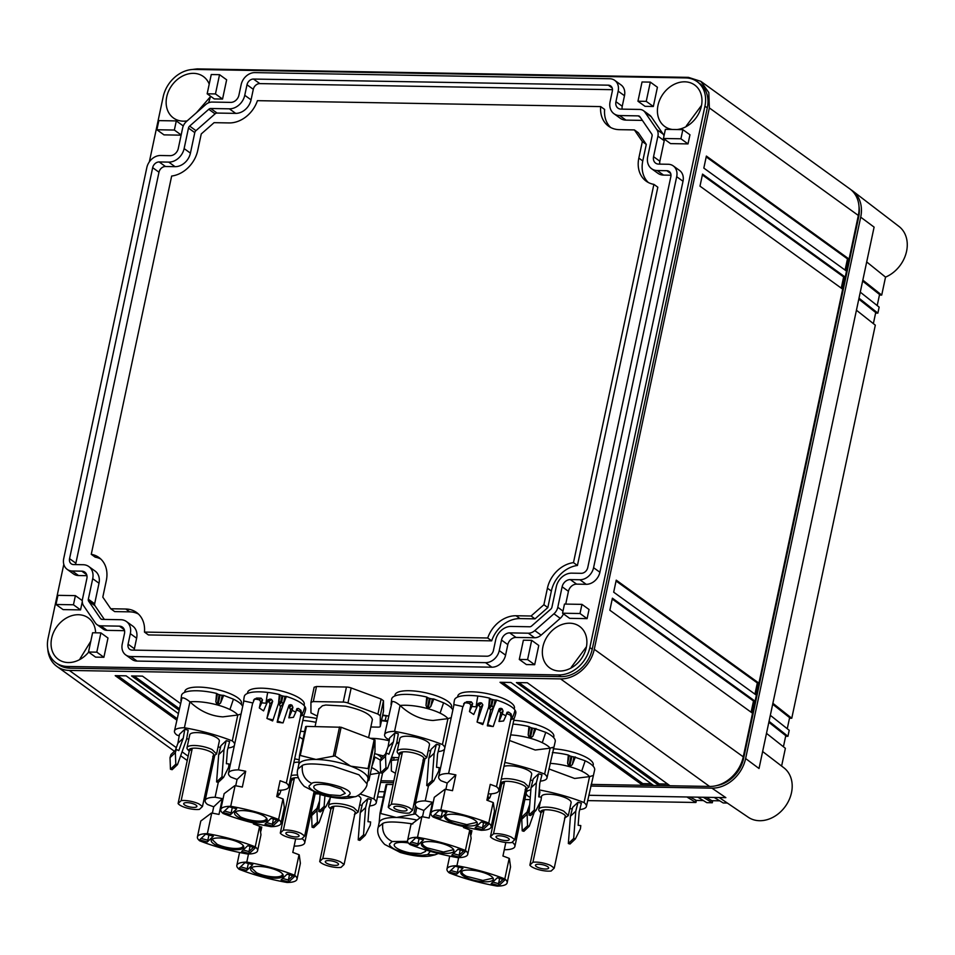 <?xml version="1.0" encoding="UTF-8"?>
<svg xmlns="http://www.w3.org/2000/svg" width="955" height="955" viewBox="0 0 955 955"><rect width="100%" height="100%" fill="white"/><g stroke="black" fill="none" stroke-linecap="round" stroke-linejoin="round"><path stroke-width="1.43" d="M47.75 648.839A32.16 25.618 -54.2 0 0 56.882 666.423A32.16 25.618 -54.2 0 0 69.321 670.422L560.585 678.898A32.16 25.618 -54.2 0 0 594.273 649.293L709.35 107.915L858.342 215.46L743.265 756.838L594.273 649.293M380.926 780.772L393.806 780.999M591.085 784.401L709.577 786.442A32.16 25.618 -54.2 0 0 743.265 756.838M382.585 715.57L388.566 716.035A40.206 11.782 -168 0 0 382.692 715.044M180.328 703.429L142.486 676.128L131.575 675.937L178.907 710.102M178.191 713.433L126.12 675.842L115.197 675.651L176.782 720.106M669.777 785.595L527.315 682.765L516.404 682.574L658.855 785.404L669.777 785.595M653.399 785.308L510.937 682.479L500.026 682.3L642.488 785.117L653.399 785.308M190.033 69.751L197.172 68.891L688.448 77.367L700.875 81.366L708.813 92.575L709.35 107.915M63.806 564.321L48.096 638.203A29.748 23.696 -54.2 0 0 55.927 662.758L58.303 664.465A29.748 23.696 -54.2 0 0 69.799 668.166L561.062 676.641A29.748 23.696 -54.2 0 0 592.219 649.257L707.297 107.879A29.748 23.696 -54.2 0 0 699.466 83.312L697.102 81.605A29.748 23.696 -54.2 0 0 685.606 77.916L194.331 69.44A29.748 23.696 -54.2 0 0 163.174 96.825L149.35 161.849M209.002 775.818A32.16 25.618 -54.2 0 0 210.279 776.391M700.875 81.366L849.866 188.911A32.16 25.618 125.8 0 1 858.342 215.46M179.23 708.598L134.034 675.985M177.093 718.602L117.656 675.698M667.629 784.043L659.177 783.9L658.855 785.404M659.177 783.9L518.863 682.622M651.262 783.769L642.799 783.625L642.488 785.117M642.799 783.625L502.485 682.336M706.378 156.071L703.823 168.104L846.285 270.934L848.84 258.901L706.378 156.071M702.546 174.12L699.991 186.153L842.441 288.983L845.008 276.95L702.546 174.12M616.238 580.151L613.683 592.184L756.145 695.013L758.7 682.98L616.238 580.151M612.406 598.2L609.851 610.233L752.301 713.063L754.868 701.03L612.406 598.2M55.927 662.758A29.748 23.696 -54.2 0 0 67.435 666.459L558.699 674.934A29.748 23.696 -54.2 0 0 589.856 647.55L704.933 106.172A29.748 23.696 -54.2 0 0 697.102 81.605M716.716 785.571A29.748 23.696 -54.2 0 0 743.587 758.509L858.652 217.131A29.748 23.696 -54.2 0 0 858.999 206.495M706.211 156.907L847.479 258.877L848.84 258.901M847.479 258.877L845.091 270.074M702.367 174.956L843.635 276.926L845.008 276.95M843.635 276.926L841.26 288.124M616.059 580.986L757.339 682.956L758.7 682.98M757.339 682.956L754.951 694.154M612.227 599.036L753.495 701.006L754.868 701.03M753.495 701.006L751.119 712.203M156.895 129.749L174.359 130.047L176.305 120.915L158.84 120.617L156.895 129.749L163.985 134.87L181.116 135.168M663.45 138.487L670.541 143.608L688.006 143.907L689.952 134.774L682.861 129.653L665.384 129.355L663.45 138.487L680.915 138.785L682.861 129.653M563.45 613.874A9.872 7.867 -54.2 0 1 560.239 618.339L541.115 635.147L534.812 630.598L553.936 613.79A9.872 7.867 -54.2 0 0 557.78 607.296L562.137 586.776A7.819 6.231 -54.2 0 1 570.326 579.59L579.876 579.745A13.084 10.421 -54.2 0 0 593.58 567.7L676.689 176.699A13.084 10.421 -54.2 0 0 673.251 165.895A13.084 10.421 -54.2 0 0 668.19 164.272L658.64 164.105A7.819 6.231 -54.2 0 1 655.619 163.138A7.819 6.231 -54.2 0 1 653.554 156.68L657.923 136.159A9.872 7.867 -54.2 0 0 656.849 129.594L644.983 112.248A9.872 7.867 -54.2 0 0 643.455 110.673A9.872 7.867 -54.2 0 0 639.635 109.443L621.013 109.121A7.819 6.231 -54.2 0 1 617.992 108.154A7.819 6.231 -54.2 0 1 615.939 101.696L618.172 91.167A13.084 10.421 -54.2 0 0 614.734 80.363A13.084 10.421 -54.2 0 0 609.672 78.74L254.866 72.616A13.084 10.421 -54.2 0 0 241.149 84.673L238.917 95.19A7.819 6.231 -54.2 0 1 230.728 102.388L212.106 102.066A9.872 7.867 -54.2 0 0 205.612 104.668L186.488 121.476A9.872 7.867 -54.2 0 0 182.644 127.97L178.287 148.479A7.819 6.231 -54.2 0 1 170.097 155.677L160.547 155.51A13.084 10.421 -54.2 0 0 146.831 167.567L63.722 558.556A13.084 10.421 -54.2 0 0 67.172 569.359A13.084 10.421 -54.2 0 0 72.234 570.995L81.784 571.162A7.819 6.231 -54.2 0 1 84.804 572.129A7.819 6.231 -54.2 0 1 86.857 578.575L82.5 599.095A9.872 7.867 -54.2 0 0 83.562 605.673L95.428 623.018A9.872 7.867 -54.2 0 0 96.968 624.594A9.872 7.867 -54.2 0 0 100.788 625.823L119.399 626.146A7.819 6.231 -54.2 0 1 122.419 627.113A7.819 6.231 -54.2 0 1 124.484 633.571L122.24 644.088A13.084 10.421 -54.2 0 0 125.69 654.903A13.084 10.421 -54.2 0 0 130.751 656.527L485.558 662.651A13.084 10.421 -54.2 0 0 499.262 650.594L501.506 640.065A7.819 6.231 -54.2 0 1 509.684 632.879L528.306 633.201A9.872 7.867 -54.2 0 0 534.812 630.598M125.69 654.903L131.993 659.451A13.084 10.421 -54.2 0 0 137.054 661.075L491.861 667.199A13.084 10.421 -54.2 0 0 505.577 655.154L507.809 644.625A7.819 6.231 -54.2 0 1 515.998 637.427L534.621 637.749A9.872 7.867 -54.2 0 0 541.115 635.147M124.556 630.67L107.091 630.372L100.788 625.823M96.968 624.594L103.271 629.142A9.872 7.867 -54.2 0 0 107.091 630.372M86.941 575.686L78.537 575.543L72.234 570.995M67.172 569.359L73.475 573.919A13.084 10.421 -54.2 0 0 78.537 575.543M622.171 109.145A7.819 6.231 -54.2 0 1 622.242 106.256L624.486 95.727A13.084 10.421 -54.2 0 0 621.037 84.923L614.734 80.363M664.012 135.849A9.872 7.867 -54.2 0 0 663.164 134.142L651.298 116.797A9.872 7.867 -54.2 0 0 649.758 115.221L643.455 110.673M659.786 164.129A7.819 6.231 -54.2 0 1 659.869 161.24L664.226 140.719A9.872 7.867 -54.2 0 0 664.429 139.203M565.73 604.097L568.44 591.336A7.819 6.231 -54.2 0 1 576.629 584.138L586.179 584.305A13.084 10.421 -54.2 0 0 599.895 572.248L683.004 181.259A13.084 10.421 -54.2 0 0 679.554 170.456L673.251 165.895M82.297 600.611L75.397 595.634L73.451 604.778L80.554 609.899L82.285 601.722M80.554 609.899L63.078 609.6L55.987 604.479L73.451 604.778M637.952 101.218L645.043 106.339L653.339 106.483L657.422 87.239L650.331 82.118L642.035 81.975L637.952 101.218L646.237 101.361L653.339 106.483M207.163 93.793L214.254 98.914L222.551 99.057L226.645 79.802L219.543 74.681L211.258 74.538L207.163 93.793L215.46 93.936L219.543 74.681M587.098 618.637L589.044 609.493L581.953 604.372L564.477 604.073L562.543 613.217L569.634 618.339L587.098 618.637L580.007 613.516L581.953 604.372M527.59 659.583L531.672 640.339L538.775 645.461L534.681 664.704L526.384 664.561L519.293 659.439L527.59 659.583L534.681 664.704M88.517 652.014L95.607 657.136L103.892 657.279L107.987 638.024L100.896 632.902L92.599 632.759L88.517 652.014L96.801 652.158L100.896 632.902M95.619 632.819A25.57 20.365 -54.2 0 0 88.314 617.909A25.57 20.365 -54.2 0 0 51.642 638.262A25.57 20.365 -54.2 0 0 58.374 659.368A25.57 20.365 -54.2 0 0 88.66 652.122M542.918 646.738A25.57 20.365 -54.2 0 0 549.65 667.843A25.57 20.365 -54.2 0 0 586.31 647.49A25.57 20.365 -54.2 0 0 579.578 626.385A25.57 20.365 -54.2 0 0 542.918 646.738M676.916 129.546A25.57 20.365 -54.2 0 0 701.388 106.112A25.57 20.365 -54.2 0 0 694.655 84.995A25.57 20.365 -54.2 0 0 657.995 105.36A25.57 20.365 -54.2 0 0 664.728 126.466A25.57 20.365 -54.2 0 0 672.356 129.474M209.217 84.124A25.57 20.365 -54.2 0 0 203.379 76.531A25.57 20.365 -54.2 0 0 166.719 96.885A25.57 20.365 -54.2 0 0 173.452 117.99A25.57 20.365 -54.2 0 0 187.18 120.867M208.488 102.83A25.57 20.365 -54.2 0 0 210.112 97.637A25.57 20.365 -54.2 0 0 210.398 96.121M174.359 130.047L181.152 134.953M176.305 120.915L183.276 125.953M680.915 138.785L688.006 143.907M75.397 595.634L57.933 595.335L55.987 604.479M650.331 82.118L646.237 101.361M215.46 93.936L222.551 99.057M580.007 613.516L562.543 613.217M531.672 640.339L523.388 640.196L519.293 659.439M96.801 652.158L103.892 657.279M90.797 641.247L80.029 658.747A25.57 20.365 -54.2 0 0 79.886 659.487M586.454 646.75L571.293 667.223A25.57 20.365 -54.2 0 0 571.15 667.963M701.531 105.372L686.37 125.845A25.57 20.365 -54.2 0 0 686.227 126.573M210.267 96.897L196.527 112.642M130.322 633.666A14.695 11.711 -54.2 0 0 126.454 621.538A14.695 11.711 -54.2 0 0 120.772 619.711L102.149 619.389A2.996 2.388 -54.2 0 1 100.991 619.019A2.996 2.388 -54.2 0 1 100.526 618.53L88.66 601.196A2.996 2.388 -54.2 0 1 88.338 599.203L92.707 578.682A14.695 11.711 -54.2 0 0 88.827 566.554A14.695 11.711 -54.2 0 0 83.157 564.727L73.595 564.56A6.208 4.942 -54.2 0 1 71.195 563.784A6.208 4.942 -54.2 0 1 69.56 558.663L152.669 167.662A6.208 4.942 -54.2 0 1 159.175 161.944L168.725 162.111A14.695 11.711 -54.2 0 0 184.124 148.586L188.481 128.066A2.996 2.388 -54.2 0 1 189.651 126.096L208.775 109.288A2.996 2.388 -54.2 0 1 210.745 108.5L229.367 108.822A14.695 11.711 -54.2 0 0 244.755 95.297L246.999 84.768A6.208 4.942 -54.2 0 1 253.493 79.05L608.299 85.174A6.208 4.942 -54.2 0 1 610.699 85.95A6.208 4.942 -54.2 0 1 612.334 91.071L610.102 101.6A14.695 11.711 -54.2 0 0 613.97 113.729A14.695 11.711 -54.2 0 0 619.652 115.555L638.274 115.877A2.996 2.388 -54.2 0 1 639.42 116.247A2.996 2.388 -54.2 0 1 639.886 116.725L651.752 134.07A2.996 2.388 -54.2 0 1 652.074 136.064L647.717 156.584A14.695 11.711 -54.2 0 0 651.585 168.713A14.695 11.711 -54.2 0 0 657.267 170.539L666.817 170.706A6.208 4.942 -54.2 0 1 669.216 171.482A6.208 4.942 -54.2 0 1 670.852 176.603L587.743 567.604A6.208 4.942 -54.2 0 1 581.249 573.31L571.687 573.155A14.695 11.711 -54.2 0 0 556.299 586.68L551.93 607.201A2.996 2.388 -54.2 0 1 550.772 609.159L531.649 625.979A2.996 2.388 -54.2 0 1 529.679 626.766L511.056 626.444A14.695 11.711 -54.2 0 0 495.669 639.969L493.425 650.498A6.208 4.942 -54.2 0 1 486.919 656.216L132.112 650.092A6.208 4.942 -54.2 0 1 129.713 649.316A6.208 4.942 -54.2 0 1 128.089 644.195L130.322 633.666L136.625 638.215A14.695 11.711 -54.2 0 0 132.757 626.086L126.454 621.538M88.827 566.554L95.142 571.102A14.695 11.711 -54.2 0 1 99.01 583.23L94.652 603.751A2.996 2.388 -54.2 0 0 94.975 605.745L104.334 619.425M612.477 89.686L259.808 83.61A6.208 4.942 -54.2 0 0 253.302 89.316L251.058 99.845A14.695 11.711 -54.2 0 1 235.67 113.37L217.048 113.06A2.996 2.388 -54.2 0 0 215.078 113.848L195.954 130.656A2.996 2.388 -54.2 0 0 194.784 132.614L190.427 153.134A14.695 11.711 -54.2 0 1 175.04 166.671L165.478 166.504A6.208 4.942 -54.2 0 0 158.984 172.222L75.875 563.211A6.208 4.942 -54.2 0 0 75.731 564.596M613.97 113.729L620.273 118.277A14.695 11.711 -54.2 0 0 625.955 120.115L619.652 115.555M642.393 120.39L625.955 120.115M651.585 168.713L657.9 173.273A14.695 11.711 -54.2 0 0 663.57 175.099L657.267 170.539M670.995 175.219L663.57 175.099M136.625 638.215L134.392 648.743A6.208 4.942 -54.2 0 0 134.249 650.128M138.451 614.053A27.958 22.263 -54.2 0 0 129.713 611.857L114.696 611.606L110.756 608.753L102.806 597.126L106.315 580.58A27.958 22.263 -54.2 0 0 98.95 557.505A27.958 22.263 -54.2 0 0 91.262 554.318L171.661 176.042A27.958 22.263 -54.2 0 0 197.733 150.484L201.254 133.939L214.075 122.67L229.093 122.932A27.958 22.263 -54.2 0 0 257.42 100.669L600.683 106.59A27.958 22.263 -54.2 0 0 608.574 126.191A27.958 22.263 -54.2 0 0 619.377 129.665L634.395 129.916L638.334 132.769L646.284 144.396L642.775 160.941A27.958 22.263 -54.2 0 0 648.266 182.453M100.824 559.069A27.958 22.263 -54.2 0 0 95.202 557.159L91.262 554.318M600.683 106.59L604.622 109.443A27.958 22.263 -54.2 0 0 610.639 127.469M634.395 129.916L642.345 141.555L638.835 158.1A27.958 22.263 -54.2 0 0 646.189 181.175A27.958 22.263 -54.2 0 0 653.889 184.363L657.828 187.204L577.429 565.479A27.958 22.263 -54.2 0 0 551.357 591.038L547.836 607.583L535.015 618.852L519.998 618.589A27.958 22.263 -54.2 0 0 491.67 640.853L148.407 634.932L144.468 632.079A27.958 22.263 -54.2 0 0 136.577 612.489A27.958 22.263 -54.2 0 0 125.774 609.015L110.756 608.753M642.345 141.555L646.284 144.396M653.889 184.363L573.477 562.638A27.958 22.263 -54.2 0 0 547.418 588.196L543.896 604.73L547.836 607.583M577.429 565.479L573.477 562.638M543.896 604.73L531.064 616.011L535.015 618.852M531.064 616.011L516.058 615.748A27.958 22.263 -54.2 0 0 487.73 638L144.468 632.079M491.67 640.853L487.73 638M860.706 217.167L745.628 758.545L759.022 768.5L874.1 227.123L860.706 217.167A32.16 25.618 -54.2 0 0 852.708 190.964A32.16 25.618 -54.2 0 0 851.024 189.806M866.698 261.933L885.536 277.117A30.476 24.281 -54.2 0 0 900.505 264.893A30.476 24.281 -54.2 0 0 898.989 226.454L852.708 190.964M210.148 776.976L208.93 776.152A32.16 25.618 -54.2 0 0 210.172 776.904M380.568 782.432L393.46 782.658M590.727 786.061L711.941 788.15A32.16 25.618 -54.2 0 0 745.628 758.545M862.831 280.125L881.716 295.083L885.536 277.117M881.716 295.083L879.448 295.011M862.628 281.08L879.555 294.498L877.203 305.576M858.987 298.175L877.872 313.133L875.604 313.073M877.872 313.133L879.149 307.116L860.276 292.158M858.796 299.13L875.723 312.536L873.371 323.614M772.882 703.286L791.767 718.244L875.317 325.166L856.432 310.208M791.767 718.244L789.499 718.22M696.362 800.421L689.916 797.031M587.635 800.612L695.92 802.487L696.255 800.899M377.476 796.983L383.421 797.091M524.856 799.526L530.12 799.622M378.61 791.671L384.555 791.767M588.769 795.288L725.848 797.652L711.941 788.15M719.234 797.544L748.254 817.241A30.476 24.281 -54.2 0 0 779.829 812.514A30.476 24.281 -54.2 0 0 791.241 778.946A30.476 24.281 -54.2 0 0 783.924 767.832L762.627 751.513M781.608 766.053L785.38 748.314L766.495 733.356M768.847 722.278L785.774 735.696L783.422 746.774M769.05 721.335L787.935 736.293L785.655 736.269M787.935 736.293L789.212 730.277L770.327 715.319M772.679 704.241L789.618 717.647L787.254 728.725M695.92 802.487L686.896 796.983M318.302 793.903L315.138 793.844M714.185 797.461L723.21 802.952L727.304 803.024M719.724 800.827L711.821 800.696L706.282 797.318M712.74 800.708L711.821 800.696M697.807 797.174L706.831 802.666L712.299 802.761L712.633 801.185M703.346 800.541L695.455 800.409M712.299 802.761L703.262 797.27M398.342 759.691L391.347 760.395L392.004 757.267A27.337 8.01 -168 0 1 391.586 757.22M391.347 760.395L391.359 770.96L395.442 773.299M424.653 760.192A4.823 1.409 -168 0 0 423.65 760.12L423.256 760.12M422.516 763.606L423.877 763.821M425.214 849.831L425.667 851.394L420.725 853.651L409.946 852.863A16.08 4.715 12 0 1 394.212 844.709A16.08 4.715 12 0 1 408.346 842.967M379.099 823.306L379.983 813.326L380.77 813.063L386.859 784.425L386.071 784.652L380.006 813.194M386.859 784.425L393.054 784.533M417.98 784.962L419.376 784.986M416.822 807.381L415.437 813.935L419.902 817.767M379.983 813.326L396.421 817.492L415.437 813.935M416.631 820.023A35.383 10.374 -168 0 0 413.766 819.426A35.383 10.374 12 0 0 402.938 817.862A35.383 10.374 12 0 0 402.771 817.85A35.383 10.374 12 0 0 396.432 817.492A35.383 10.374 -168 0 0 390.786 817.635A35.383 10.374 -168 0 0 390.655 817.647A35.383 10.374 -168 0 0 383.265 819.08A35.383 10.374 -168 0 0 379.839 821.276A35.383 10.374 -168 0 0 379.792 821.324A35.383 10.374 -168 0 0 379.171 822.649L378.216 827.161L382.788 823.425C381.821 831.853 384.961 837.881 392.195 841.498L407.558 841.379M377.917 714.065L381.117 699.036L351.165 687.958A4.823 1.409 -168 0 0 346.438 687.051L343.239 702.08A4.823 1.409 -168 0 1 347.966 702.999L377.917 714.065L380.281 715.773L380.293 726.325A4.823 1.409 12 0 1 380.281 726.421A4.823 1.409 12 0 1 377.929 727.125L370.874 726.994M380.293 726.325L383.48 711.296A4.823 1.409 12 0 1 383.48 711.38A4.823 1.409 12 0 1 383.444 711.463M343.239 702.08L313.3 701.567L310.936 702.355L314.147 687.23L316.499 686.526L346.438 687.051M310.936 702.355L310.948 712.908L317.299 716.095M318.827 709.088L322.408 705.769L325.762 705.017L345.603 706.163C361.993 709.828 370.922 714.304 372.402 719.604L368.654 737.439M381.117 699.036L383.48 700.743L383.48 711.296M329.523 785.201L341.019 788.949L345.256 793.354L340.326 795.611L329.535 794.823A16.08 4.715 12 0 1 313.801 786.669A16.08 4.715 12 0 1 329.523 785.201M298.688 765.265L299.572 755.286L300.359 755.023L306.448 726.385L341.114 727.256L375.005 740.065L375.005 751.752L368.928 780.354L368.141 780.629L368.928 780.366L375.005 751.728M306.448 726.385L305.66 726.612L299.595 755.154M347.274 796.577L340.386 797.413L332.042 796.709L314.959 791.588C310.912 789.451 308.943 787.589 309.038 786.001L311.784 783.458C315.007 779.352 352.276 787.553 350.019 794.035L347.274 796.577L354.759 796.757L349.864 797.914C342.344 799.18 332.34 798.022 319.865 794.429L304.287 786.407C298.378 780.175 296.217 774.41 297.805 769.121L302.377 765.385C306.125 763.32 316.141 763.487 332.4 765.898L358.949 774.803L367.007 783.84L367.973 779.328A35.383 10.374 -168 0 0 368.033 778.683A35.383 10.374 -168 0 0 367.341 776.427A35.383 10.374 -168 0 0 367.305 776.367A35.383 10.374 -168 0 0 356.478 768.548A35.383 10.374 -168 0 0 356.334 768.489A35.383 10.374 -168 0 0 350.7 766.161L368.917 768.703L368.033 778.671L368.928 780.366M335.026 755.894L350.688 766.161A35.383 10.374 -168 0 0 344.361 764.06A35.383 10.374 -168 0 0 344.182 764.012A35.383 10.374 -168 0 0 333.355 761.386A35.383 10.374 12 0 0 322.539 759.822A35.383 10.374 12 0 0 322.36 759.81A35.383 10.374 12 0 0 316.033 759.452L335.026 755.894L341.114 727.256M367.58 781.142L368.893 780.402M299.572 755.286L316.01 759.452A35.383 10.374 -168 0 0 310.387 759.595A35.383 10.374 -168 0 0 310.244 759.607A35.383 10.374 -168 0 0 302.854 761.04A35.383 10.374 -168 0 0 299.428 763.236A35.383 10.374 -168 0 0 299.393 763.284A35.383 10.374 -168 0 0 298.76 764.609L297.805 769.121M578.014 802.272L581.356 803.191L579.172 811.965L578.145 825.311L580.795 825.574L580.401 828.868L575.364 838.944L573.68 838.49L575.781 811.201L578.014 802.272L572.678 807.321L570.445 816.262L568.344 843.54L570.028 844.005L575.364 838.944M579.769 809.577A22.514 6.601 -168 0 0 585.678 807.644A22.514 6.601 -168 0 0 586.394 806.462A22.514 6.601 -168 0 0 584.054 802.546A80.399 23.565 -168 0 0 539.265 789.928M530.873 789.821A22.514 6.601 -168 0 0 526.921 791.468A22.514 6.601 -168 0 0 526.217 792.65A22.514 6.601 -168 0 0 528.557 796.566A80.399 23.565 -168 0 0 530.3 797.246M569.849 808.503A80.399 23.565 -168 0 0 572.26 808.981M564.906 817.934L568.344 815.606L571.09 802.701A15.113 4.429 -168 0 0 566.53 798.261A15.113 4.429 -168 0 0 550.892 794.297A15.113 4.429 -168 0 0 541.521 796.41L540.984 800.421L535.946 810.497L534.275 810.031L536.364 782.754L538.596 773.813L533.26 778.874L531.028 787.803L528.927 815.092L530.61 815.546L535.946 810.497M539.038 796.9L539.933 791.791L539.133 791.564M592.458 775.747L589.557 776.606L584.054 802.546M589.557 776.606L574.635 778.468L548.898 768.93M552.384 752.54A31.36 9.192 12 0 1 568.321 755.023L569.252 755.584A3.211 0.943 -168 0 0 570.983 756.276L571.89 756.527A3.211 0.943 -168 0 0 573.967 756.885L585.176 760.777A31.36 9.192 12 0 1 594.643 769.981L586.394 806.462M575.781 811.201L570.445 816.262M568.344 815.606L563.784 811.165A15.113 4.429 -168 0 0 548.158 807.202A15.113 4.429 -168 0 0 538.775 809.315A15.113 4.429 -168 0 0 539.456 811.117L540.972 812.848A12.785 3.748 12 0 1 544.052 809.912A12.785 3.748 12 0 1 561.815 813.194A12.785 3.748 12 0 1 565.36 815.773A12.785 3.748 12 0 1 564.524 818.101M529.201 811.583L528.103 811.07L522.755 816.119L521.776 819.259L522.218 830.838L523.889 831.304L529.237 826.254L534.334 812.013M529.75 804.373L527.1 812.013M528.103 811.07L527.124 814.209L527.554 825.788L529.237 826.254M573.68 838.49L568.344 843.54M550.092 763.355A29.402 8.619 12 0 1 569.264 766.602A29.402 8.619 12 0 1 581.691 771.139A29.402 8.619 12 0 1 589.533 776.642M570.983 756.276L568.822 766.399L569.729 766.65L572.308 764.657L575.399 756.969M568.822 766.399L567.604 763.367L568.321 755.023M527.554 825.788L522.218 830.838M527.124 814.209L521.776 819.259M554.234 868.107L551.166 871.008A12.785 3.748 12 0 1 533.403 867.725A12.785 3.748 12 0 1 529.858 865.146L540.972 812.812L544.052 809.912L532.926 862.234A12.785 3.748 12 0 1 550.689 865.528L554.234 868.107L565.36 815.773M553.184 748.804A28.948 8.488 12 0 1 572.272 752.003A28.948 8.488 12 0 1 593.246 764.967L593.019 766.017M529.858 865.146L532.926 862.234M540.482 864.359A6.757 1.982 12 0 1 548.648 868.035A6.757 1.982 12 0 1 543.61 868.895A6.757 1.982 12 0 1 535.445 865.218A6.757 1.982 12 0 1 540.482 864.359M538.596 773.813L541.951 774.744L539.754 783.518L538.727 796.864L541.378 797.127M540.351 781.13A22.514 6.601 -168 0 0 546.272 779.196A22.514 6.601 -168 0 0 546.976 778.003A22.514 6.601 -168 0 0 544.637 774.087A80.399 23.565 -168 0 0 504.813 762.448M530.431 780.056A80.399 23.565 -168 0 0 532.842 780.533M525.489 789.475L528.927 787.159L531.672 774.242A15.113 4.429 -168 0 0 527.112 769.814A15.113 4.429 -168 0 0 503.977 766.388M509.493 740.483L535.218 750.021L550.128 748.183L544.637 774.087M512.978 724.081A31.36 9.192 12 0 1 528.903 726.564L529.834 727.137A3.211 0.943 -168 0 0 531.565 727.829L532.472 728.08A3.211 0.943 -168 0 0 534.549 728.438L545.759 732.33A31.36 9.192 12 0 1 555.225 741.534L546.976 778.003M553.052 747.299L550.14 748.159A29.402 8.619 12 0 0 542.273 742.692L545.759 732.33M536.364 782.754L531.028 787.803M528.927 787.159L524.367 782.718A15.113 4.429 -168 0 0 501.244 779.292M488.041 794.775L488.148 797.341L489.82 797.795L491.252 793.82M534.275 810.031L528.927 815.092M510.674 734.908A29.402 8.619 12 0 1 529.846 738.155A29.402 8.619 12 0 1 542.273 742.692M531.565 727.829L529.404 737.952L530.323 738.203L532.902 736.21L535.994 728.522M529.404 737.952L528.187 734.908L528.903 726.564M490.44 836.699L493.508 833.787A12.785 3.748 12 0 1 511.271 837.081L514.817 839.66L511.749 842.561A12.785 3.748 12 0 1 493.986 839.266A12.785 3.748 12 0 1 490.44 836.699L501.566 784.365A12.785 3.748 12 0 1 504.634 781.453A12.785 3.748 12 0 1 522.397 784.747A12.785 3.748 12 0 1 525.942 787.326A12.785 3.748 12 0 1 525.107 789.654M489.82 797.795L487.169 800.314M488.148 797.341L487.337 798.093M501.566 784.365L504.634 781.453L493.508 833.787M514.817 839.66L525.942 787.326M513.766 720.345A28.948 8.488 12 0 1 532.854 723.556A28.948 8.488 12 0 1 553.828 736.52L553.602 737.57M501.065 835.912A6.757 1.982 12 0 1 509.242 839.576A6.757 1.982 12 0 1 504.192 840.436A6.757 1.982 12 0 1 496.027 836.771A6.757 1.982 12 0 1 501.065 835.912M436.411 744.279L439.754 745.21L437.569 753.984L436.542 767.331L439.181 767.593L438.799 770.888L433.761 780.963L432.078 780.498L434.179 753.22L436.411 744.279L431.063 749.341L428.831 758.27L426.742 785.559L428.413 786.013L425.25 800.887A22.514 6.601 -168 0 0 425.071 800.887A22.514 6.601 -168 0 0 415.294 804.17A22.514 6.601 -168 0 0 417.538 808.014A22.514 6.601 -168 0 0 417.633 808.085A80.399 23.565 -168 0 0 417.813 808.157A80.399 23.565 -168 0 0 422.444 809.912A80.399 23.565 -168 0 0 423.865 810.425L422.516 816.788M444.815 747.825A22.514 6.601 -168 0 0 442.44 744.554A80.399 23.565 -168 0 0 394.57 731.375A22.514 6.601 -168 0 0 385.319 733.488A22.514 6.601 -168 0 0 384.602 734.67A22.514 6.601 -168 0 0 386.954 738.585A80.399 23.565 -168 0 0 389.354 739.516M396.85 742.19A80.399 23.565 -168 0 0 398.963 742.883M428.246 750.523A80.399 23.565 -168 0 0 430.657 751M438.166 751.597A22.514 6.601 -168 0 0 444.075 749.651A22.514 6.601 -168 0 0 444.553 749.078M423.292 759.941L426.742 757.625L429.487 744.709A15.113 4.429 -168 0 0 424.915 740.28A15.113 4.429 -168 0 0 409.289 736.317A15.113 4.429 -168 0 0 399.906 738.43L397.173 751.334A15.113 4.429 -168 0 0 397.853 753.137L399.369 754.856M394.976 732.879L393.4 741.832L388.948 754.235L386.489 753.089L385.51 756.217L385.951 767.808L387.623 768.262L396.719 742.906L398.331 733.798L394.976 732.879L389.64 737.928L388.064 746.882L385.498 754.032M384.602 734.67L392.099 701.591C393.651 701.149 396.313 702.426 400.073 705.447L394.57 731.375M400.073 705.447L400.085 705.482C410.041 714.758 421.024 719.76 433.033 720.488L447.931 718.649L442.44 744.554M450.856 717.766L447.955 718.626A29.402 8.619 12 0 0 440.088 713.158L443.574 702.796A31.36 9.192 12 0 1 452.825 710.126M434.179 753.22L428.831 758.27M426.742 757.625L422.182 753.185A15.113 4.429 -168 0 0 406.544 749.221A15.113 4.429 -168 0 0 397.173 751.334M386.489 753.089L381.152 758.139L380.174 761.266L380.615 772.858L382.287 773.323L387.623 768.262M393.4 741.832L388.064 746.882M432.078 780.498L426.742 785.559M433.761 780.963L428.413 786.013M400.085 705.482A29.402 8.619 12 0 1 427.649 708.622A29.402 8.619 12 0 1 440.088 713.158M391.025 704.468L391.693 698.953A31.36 9.192 12 0 1 426.718 697.031L427.649 697.604A3.211 0.943 -168 0 0 429.368 698.296L427.219 708.419L428.127 708.67L430.705 706.676L433.797 698.988L432.364 698.893L430.705 706.676M427.219 708.419L425.99 705.375L426.718 697.031M388.243 807.166L391.323 804.253A12.785 3.748 12 0 1 409.086 807.548L412.632 810.115L409.564 813.027A12.785 3.748 12 0 1 391.801 809.733A12.785 3.748 12 0 1 388.243 807.166L399.369 754.832A12.785 3.748 12 0 1 402.449 751.919A12.785 3.748 12 0 1 420.212 755.214A12.785 3.748 12 0 1 423.757 757.793A12.785 3.748 12 0 1 422.922 760.12M385.951 767.808L380.615 772.858M385.51 756.217L380.174 761.266M429.368 698.296L430.275 698.547A3.211 0.943 -168 0 0 432.364 698.893M433.797 698.988L443.574 702.796M399.369 754.832L402.449 751.919L391.323 804.253M412.632 810.115L423.757 757.793M394.785 696.004L395.012 694.953A28.948 8.488 12 0 1 430.657 694.022A28.948 8.488 12 0 1 451.643 706.987L451.417 708.037M398.88 806.378A6.757 1.982 12 0 1 407.045 810.043A6.757 1.982 12 0 1 402.007 810.902A6.757 1.982 12 0 1 393.83 807.238A6.757 1.982 12 0 1 398.88 806.378M367.854 798.643L371.209 799.562L369.012 808.348L367.985 821.694L370.636 821.945L370.254 825.239L365.204 835.327L363.533 834.861L365.622 807.584L367.854 798.643L362.518 803.692L360.286 812.633L358.197 839.911L359.868 840.376L365.204 835.327M369.609 805.948A22.514 6.601 -168 0 0 375.53 804.014A22.514 6.601 -168 0 0 376.234 802.833A22.514 6.601 -168 0 0 373.894 798.917A80.399 23.565 -168 0 0 360.166 794.059M359.701 804.886A80.399 23.565 -168 0 0 362.1 805.351M354.747 814.305L358.185 811.977L360.93 799.072A15.113 4.429 -168 0 0 357.886 795.443M380.603 772.655L379.41 772.989L373.894 798.917M379.41 772.989L370.17 774.517M365.622 807.584L360.286 812.633M358.185 811.977L353.625 807.548A15.113 4.429 -168 0 0 337.998 803.585A15.113 4.429 -168 0 0 328.615 805.698A15.113 4.429 -168 0 0 329.308 807.5L330.812 809.219M319.042 807.954L317.943 807.441L312.607 812.502L311.628 815.63L312.07 827.221L313.741 827.675L319.077 822.625L324.187 808.384M319.603 800.756L316.953 808.384M317.943 807.441L316.964 810.58L317.406 822.16L319.077 822.625M363.533 834.861L358.197 839.911M373.966 756.658L375.029 757.16A31.36 9.192 12 0 1 380.472 760.323M371.65 767.569A29.402 8.619 12 0 1 379.386 773.013M319.698 861.517L322.766 858.617A12.785 3.748 12 0 1 340.541 861.911L344.087 864.478L341.007 867.391A12.785 3.748 12 0 1 323.244 864.096A12.785 3.748 12 0 1 319.698 861.517L330.824 809.183A12.785 3.748 12 0 1 333.892 806.283A12.785 3.748 12 0 1 351.655 809.577A12.785 3.748 12 0 1 355.212 812.144A12.785 3.748 12 0 1 354.377 814.484M317.406 822.16L312.07 827.221M316.964 810.58L311.628 815.63M330.824 809.183L333.892 806.283L322.766 858.617M344.087 864.478L355.212 812.144M377.177 754.355A28.948 8.488 12 0 1 381.606 757.709M330.323 860.73A6.757 1.982 12 0 1 338.5 864.406A6.757 1.982 12 0 1 333.45 865.266A6.757 1.982 12 0 1 325.285 861.601A6.757 1.982 12 0 1 330.323 860.73M299.07 759.774A80.399 23.565 -168 0 0 294.665 758.831M298.855 762.126A15.113 4.429 -168 0 0 293.83 762.759M330.669 797.127L325.786 806.868L324.115 806.414L324.927 795.885M325.786 806.868L320.45 811.929L318.779 811.464L320.08 794.5M302.962 739.313L299.333 736.854M297.65 775.078A15.113 4.429 -168 0 0 291.084 775.663M277.893 791.158L277.989 793.712L279.66 794.178L281.092 790.191M324.115 806.414L318.779 811.464M300.515 731.279A29.402 8.619 12 0 1 304.597 731.626M302.819 720.452A31.36 9.192 12 0 1 315.974 722.326M280.281 833.07L283.36 830.158A12.785 3.748 12 0 1 301.123 833.452L304.669 836.031L301.601 838.932A12.785 3.748 12 0 1 283.826 835.649A12.785 3.748 12 0 1 280.281 833.07L291.406 780.736A12.785 3.748 12 0 1 294.474 777.824A12.785 3.748 12 0 1 298.282 777.728M279.66 794.178L277.01 796.685M277.989 793.712L277.189 794.476M291.406 780.736L294.474 777.824L283.36 830.158M304.669 836.031L313.98 792.22M303.618 716.716A28.948 8.488 12 0 1 316.785 718.506M290.917 832.283A6.757 1.982 12 0 1 299.082 835.959A6.757 1.982 12 0 1 294.045 836.819A6.757 1.982 12 0 1 285.867 833.142A6.757 1.982 12 0 1 290.917 832.283M226.251 740.662L229.606 741.581L227.409 750.355L226.383 763.702L229.033 763.964L228.639 767.259L223.601 777.334L221.93 776.881L224.019 749.591L226.251 740.662L220.915 745.712L218.683 754.653L216.594 781.93L218.265 782.384L215.102 797.258A22.514 6.601 -168 0 0 214.923 797.258A22.514 6.601 -168 0 0 205.146 800.553A22.514 6.601 -168 0 0 207.39 804.385A22.514 6.601 -168 0 0 207.486 804.468A80.399 23.565 -168 0 0 207.665 804.54A80.399 23.565 -168 0 0 212.297 806.283A80.399 23.565 -168 0 0 213.717 806.796L212.368 813.159M234.655 744.196A22.514 6.601 -168 0 0 232.292 740.925A80.399 23.565 -168 0 0 184.411 727.746A22.514 6.601 -168 0 0 175.159 729.859A22.514 6.601 -168 0 0 174.455 731.041A22.514 6.601 -168 0 0 176.794 734.956A80.399 23.565 -168 0 0 179.206 735.887M186.691 738.561A80.399 23.565 -168 0 0 188.804 739.265M218.098 746.894A80.399 23.565 -168 0 0 220.498 747.371M228.006 747.968A22.514 6.601 -168 0 0 233.927 746.034A22.514 6.601 -168 0 0 234.393 745.449M213.144 756.324L216.582 753.996L219.328 741.092A15.113 4.429 -168 0 0 214.768 736.651A15.113 4.429 -168 0 0 199.141 732.688A15.113 4.429 -168 0 0 189.759 734.801L187.013 747.705A15.113 4.429 -168 0 0 187.705 749.508L189.209 751.239A12.785 3.748 12 0 1 192.289 748.29A12.785 3.748 12 0 1 210.052 751.585A12.785 3.748 12 0 1 213.598 754.163A12.785 3.748 12 0 1 212.762 756.491M184.816 729.25L183.241 738.203L178.8 750.606L176.341 749.46L175.362 752.588L175.804 764.179L177.475 764.645L186.571 739.289L188.171 730.181L184.816 729.25L179.48 734.311L177.905 743.253L175.338 750.403M174.455 731.041L181.939 697.962C183.503 697.52 186.165 698.809 189.926 701.818L184.411 727.746M189.926 701.818L189.938 701.853C199.893 711.129 210.876 716.131 222.873 716.859L237.783 715.02L232.292 740.925M240.708 714.137L237.807 714.997A29.402 8.619 12 0 0 229.928 709.529L233.426 699.167A31.36 9.192 12 0 1 242.677 706.497M224.019 749.591L218.683 754.653M216.582 753.996L212.022 749.556A15.113 4.429 -168 0 0 196.396 745.592A15.113 4.429 -168 0 0 187.013 747.705M176.341 749.46L171.005 754.51L170.026 757.649L170.456 769.229L172.139 769.694L177.475 764.645M183.241 738.203L177.905 743.253M221.93 776.881L216.594 781.93M223.601 777.334L218.265 782.384M189.938 701.853A29.402 8.619 12 0 1 217.501 704.993A29.402 8.619 12 0 1 229.928 709.529M180.877 700.839L181.546 695.336A31.36 9.192 12 0 1 216.558 693.414L217.489 693.975A3.211 0.943 -168 0 0 219.22 694.667L217.072 704.79L217.979 705.041L220.557 703.047L223.649 695.359L222.205 695.276L220.557 703.047M217.072 704.79L215.842 701.758L216.558 693.414M175.804 764.179L170.456 769.229M175.362 752.588L170.026 757.649M219.22 694.667L220.128 694.918A3.211 0.943 -168 0 0 222.205 695.276M223.649 695.359L233.426 699.167M202.484 806.498L199.404 809.398A12.785 3.748 12 0 1 181.641 806.104A12.785 3.748 12 0 1 178.096 803.537L189.221 751.203L192.289 748.29L181.163 800.624A12.785 3.748 12 0 1 198.927 803.919L202.484 806.498L213.598 754.163M184.637 692.375L184.864 691.325A28.948 8.488 12 0 1 220.51 690.393A28.948 8.488 12 0 1 241.484 703.358L241.257 704.408M178.096 803.537L181.163 800.624M188.72 802.749A6.757 1.982 12 0 1 196.897 806.414A6.757 1.982 12 0 1 191.848 807.285A6.757 1.982 12 0 1 183.682 803.609A6.757 1.982 12 0 1 188.72 802.749M457.564 697.09L457.791 696.028A28.948 8.488 12 0 1 493.437 695.109A28.948 8.488 12 0 1 514.411 708.073L514.184 709.123M446.451 815.045A15.65 4.584 -168 0 0 445.889 815.94A15.65 4.584 -168 0 0 450.617 820.524L466.804 824.631L476.509 822.446L476.354 821.407M449.769 821.527A16.629 4.871 -168 0 0 469.239 825.98A16.629 4.871 -168 0 0 476.796 821.933A16.629 4.871 -168 0 0 472.248 818.674A16.629 4.871 -168 0 0 445.842 815.343A16.629 4.871 -168 0 0 449.769 821.527M453.804 705.542A31.36 31.36 0 0 1 454.473 700.039A31.36 9.192 -168 0 1 477.882 696.04A31.36 9.192 -168 0 1 489.485 698.117L490.416 698.69A3.211 0.943 -168 0 0 492.147 699.382L493.055 699.633A3.211 0.943 -168 0 0 495.132 699.979L493.484 707.762L487.325 725.824L492.434 726.457A20.258 5.933 -168 0 0 487.766 724.75M515.008 710.126A31.36 28.638 145.4 0 1 511.295 719.557L514.184 718.387A31.36 31.36 0 0 0 515.819 713.075A31.36 9.192 -168 0 0 515.008 710.126A31.36 9.192 -168 0 0 496.576 700.063L495.132 699.979M481.32 830.289A22.514 6.601 -168 0 0 491.097 827.006A22.514 6.601 -168 0 0 488.853 823.162A22.514 6.601 -168 0 0 488.757 823.091A80.399 23.565 -168 0 0 488.578 823.019A80.399 23.565 -168 0 0 441.091 809.947A80.399 23.565 -168 0 0 440.876 809.912A22.514 6.601 -168 0 0 440.697 809.912A22.514 6.601 -168 0 0 430.92 813.194A22.514 6.601 -168 0 0 433.164 817.038A22.514 6.601 -168 0 0 433.26 817.11A80.399 23.565 -168 0 0 433.439 817.182A80.399 23.565 -168 0 0 480.926 830.253A80.399 23.565 -168 0 0 481.141 830.289A22.514 6.601 -168 0 0 481.32 830.289M482.836 829.811L475.184 827.699L481.236 821.968L488.9 824.07L482.836 829.811L482.502 827.842L487.014 823.556M439.181 810.389L446.833 812.502L440.78 818.232L433.116 816.131L439.181 810.389M489.485 698.117L488.769 706.461L490.416 698.69M489.258 705.53L488.876 706.234L490.56 705.303A3.211 0.943 -168 0 0 490.87 705.387L491.777 705.638A3.211 0.943 -168 0 0 492.088 705.721L493.341 707.965M496.576 700.063L493.484 707.762M511.295 719.557L510.71 719.736A29.402 8.619 -168 0 0 510.615 719.616L511.605 716.537L511.104 713.958A30.691 9.001 -168 0 0 508.418 712.024L506.771 712.919L505.911 715.868A29.402 8.619 -168 0 0 502.246 713.946L503.07 711.033L502.163 708.837A30.691 9.001 -168 0 0 500.79 708.264L498.988 709.326L493.222 726.492L492.434 726.457M498.988 709.326L499.441 708.538M506.771 712.919L507.212 712.155M514.184 718.387L498.832 790.609A22.514 6.601 -168 0 0 496.588 786.765A22.514 6.601 -168 0 0 496.493 786.693A80.399 23.565 -168 0 0 496.314 786.622A80.399 23.565 -168 0 0 491.682 784.867A80.399 23.565 -168 0 0 490.261 784.353L486.895 800.206A80.399 23.565 -168 0 1 493.126 802.546L488.757 823.091M462.853 706.533L448.611 773.514A22.514 6.601 -168 0 0 448.432 773.514A22.514 6.601 -168 0 0 438.655 776.809L454.007 704.575L462.865 706.569A29.402 8.619 -168 0 1 463.115 706.545L464.667 702.582M464.106 703.465L466.649 701.722A30.691 9.001 -168 0 1 471.269 701.806L472.665 703.537L471.818 706.485A29.402 8.619 -168 0 1 476.175 706.891A29.402 8.619 -168 0 1 476.975 706.998L478.312 703.238M477.798 704.074L479.935 702.713A30.691 9.001 -168 0 1 481.618 702.987L482.848 704.886L477.082 722.052L482.752 724.559L483.194 723.484A20.258 5.933 -168 0 0 477.822 722.434M488.781 706.712L483.194 723.484M491.097 827.006L494.475 811.093L493.353 802.725A22.514 6.601 -168 0 0 493.126 802.546M440.876 809.912L445.257 789.308A80.399 23.565 -168 0 1 445.472 789.343A80.399 23.565 -168 0 1 452.503 790.68L455.857 774.887A80.399 23.565 -168 0 0 454.234 774.565A80.399 23.565 -168 0 0 448.826 773.55A80.399 23.565 -168 0 0 448.611 773.514M510.734 719.712L496.493 786.693M506.568 713.66L506.663 713.683A80.399 23.565 -168 0 1 510.042 714.949L511.14 716.895L510.71 719.736M498.546 710.914A80.399 23.565 -168 0 1 499.596 711.26L500.742 713.242L498.988 721.467L503.572 720.989L505.911 715.868M488.447 707.918A80.399 23.565 -168 0 1 489.461 708.204L490.655 710.138L487.325 725.824M477.5 705.172A80.399 23.565 -168 0 1 478.956 705.506L480.198 707.38L477.082 722.052M463.641 703.823L465.586 702.713A80.399 23.565 -168 0 1 469.514 703.465L470.815 705.291L469.478 711.606L473.716 714.507L476.975 706.998M445.257 789.308A22.514 6.601 -168 0 0 445.078 789.308A22.514 6.601 -168 0 0 444.911 789.308L434.298 797.294L430.92 813.194M488.256 793.796A80.399 23.565 -168 0 0 488.662 793.868A80.399 23.565 -168 0 0 488.876 793.903A22.514 6.601 -168 0 0 489.056 793.903A22.514 6.601 -168 0 0 498.832 790.609M438.655 776.809A22.514 6.601 -168 0 0 440.9 780.641A22.514 6.601 -168 0 0 440.995 780.724A80.399 23.565 -168 0 0 441.174 780.796A80.399 23.565 -168 0 0 445.806 782.539A80.399 23.565 -168 0 0 447.227 783.052L445.878 789.415M476.724 826.242L482.502 827.842L483.564 822.601M434.656 814.675L441.329 816.513L442.44 811.284M441.329 816.513L440.78 818.232M455.857 774.887L447.227 783.052M498.988 721.467L502.246 713.946M469.478 711.606L471.818 706.485M462.518 870.865A15.65 4.584 -168 0 0 461.957 871.76A15.65 4.584 -168 0 0 466.673 876.344L482.86 880.45L492.565 878.266L492.422 877.227M465.825 877.347A16.629 4.871 -168 0 0 485.295 881.799A16.629 4.871 -168 0 0 492.852 877.752A16.629 4.871 -168 0 0 488.303 874.494A16.629 4.871 -168 0 0 461.898 871.163A16.629 4.871 -168 0 0 465.825 877.347M497.376 886.109A22.514 6.601 -168 0 0 507.153 882.826A22.514 6.601 -168 0 0 504.909 878.982A22.514 6.601 -168 0 0 504.813 878.91A80.399 23.565 -168 0 0 504.634 878.839A80.399 23.565 -168 0 0 457.147 865.767A80.399 23.565 -168 0 0 456.932 865.731A22.514 6.601 -168 0 0 456.753 865.731A22.514 6.601 -168 0 0 446.976 869.014A22.514 6.601 -168 0 0 449.22 872.858A22.514 6.601 -168 0 0 449.316 872.93A80.399 23.565 -168 0 0 449.495 873.001A80.399 23.565 -168 0 0 496.982 886.073A80.399 23.565 -168 0 0 497.197 886.109A22.514 6.601 -168 0 0 497.376 886.109M498.892 885.631L491.24 883.518L497.304 877.788L504.956 879.889L498.892 885.631L498.558 883.662L503.082 879.376M455.237 866.209L462.9 868.322L456.836 874.052L449.172 871.951L455.237 866.209M507.153 882.826L510.543 866.913L509.409 858.545A22.514 6.601 -168 0 0 509.182 858.366L504.813 878.91M465.169 826.994L464.93 828.081M471.078 834.646L471.913 830.707A80.399 23.565 -168 0 0 470.29 830.384A80.399 23.565 -168 0 0 470.063 830.337M458.651 857.65L456.932 865.731M509.182 858.366A80.399 23.565 -168 0 0 502.951 856.026L505.828 842.489M512.74 841.63L512.549 842.513A80.399 23.565 -168 0 0 512.369 842.441A80.399 23.565 -168 0 0 512.023 842.31M504.312 849.616A80.399 23.565 -168 0 0 504.718 849.687A80.399 23.565 -168 0 0 504.932 849.723A22.514 6.601 -168 0 0 505.111 849.723A22.514 6.601 -168 0 0 514.888 846.428A22.514 6.601 -168 0 0 512.644 842.585A22.514 6.601 -168 0 0 512.549 842.513M492.78 882.062L498.558 883.662L499.62 878.421M450.712 870.494L457.385 872.321L458.495 867.104M457.385 872.321L456.836 874.052M471.913 830.707L470.529 832.02M423.101 842.417A15.65 4.584 -168 0 0 422.54 843.301A15.65 4.584 -168 0 0 427.255 847.897L443.442 852.003L453.148 849.807L453.004 848.768M426.408 848.888A16.629 4.871 -168 0 0 445.878 853.352A16.629 4.871 -168 0 0 453.434 849.293A16.629 4.871 -168 0 0 448.898 846.046A16.629 4.871 -168 0 0 422.48 842.716A16.629 4.871 -168 0 0 426.408 848.888M457.97 857.662A22.514 6.601 -168 0 0 467.735 854.367A22.514 6.601 -168 0 0 465.491 850.535A22.514 6.601 -168 0 0 465.395 850.451A80.399 23.565 -168 0 0 465.216 850.38A80.399 23.565 -168 0 0 417.729 837.308A80.399 23.565 -168 0 0 417.514 837.272A22.514 6.601 -168 0 0 417.335 837.272A22.514 6.601 -168 0 0 407.558 840.567A22.514 6.601 -168 0 0 409.802 844.399A22.514 6.601 -168 0 0 409.898 844.483A80.399 23.565 -168 0 0 410.077 844.554A80.399 23.565 -168 0 0 457.576 857.626A80.399 23.565 -168 0 0 457.779 857.662A22.514 6.601 -168 0 0 457.97 857.662M459.486 857.184L451.822 855.071L457.887 849.329L465.539 851.442L459.486 857.184L459.14 855.202L463.664 850.929M415.819 837.762L423.483 839.863L417.419 845.605L409.755 843.492L415.819 837.762M467.735 854.367L471.125 838.466L469.991 830.098A22.514 6.601 -168 0 0 469.764 829.907L465.395 850.451M417.514 837.272L421.895 816.668A80.399 23.565 -168 0 1 422.11 816.704A80.399 23.565 -168 0 1 429.141 818.053L432.496 802.26A80.399 23.565 -168 0 0 430.872 801.937A80.399 23.565 -168 0 0 425.464 800.923A80.399 23.565 -168 0 0 425.25 800.887M469.764 829.907A80.399 23.565 -168 0 0 463.533 827.579L463.736 826.648M421.895 816.668A22.514 6.601 -168 0 0 421.716 816.668A22.514 6.601 -168 0 0 421.549 816.68L410.937 824.666L407.558 840.567M453.362 853.615L459.14 855.202L460.203 849.974M411.295 842.035L417.968 843.874L419.078 838.657M417.968 843.874L417.419 845.605M432.496 802.26L423.865 810.425M247.405 693.461L247.632 692.411A28.948 8.488 12 0 1 283.277 691.48A28.948 8.488 12 0 1 304.263 704.444L304.036 705.494M236.303 811.428L235.742 812.311L240.469 816.907A15.65 4.584 -168 0 0 256.644 821.002A15.65 4.584 -168 0 0 266.361 818.817A15.65 4.584 -168 0 0 266.206 817.778M239.61 817.898A16.629 4.871 -168 0 0 259.08 822.362A16.629 4.871 -168 0 0 266.636 818.304A16.629 4.871 -168 0 0 262.1 815.057A16.629 4.871 -168 0 0 235.682 811.726A16.629 4.871 -168 0 0 239.61 817.898M243.644 701.925A31.36 31.36 0 0 1 244.313 696.41A31.36 9.192 -168 0 1 267.734 692.423A31.36 9.192 -168 0 1 279.338 694.488L280.269 695.061A3.211 0.943 -168 0 0 281.988 695.753L282.895 696.004A3.211 0.943 -168 0 0 284.984 696.35L283.325 704.133L277.177 722.195L282.286 722.84A20.258 5.933 -168 0 0 277.607 721.121M304.848 706.497A31.36 28.638 145.4 0 1 301.147 715.928L304.036 714.758A31.36 31.36 0 0 0 305.66 709.458A31.36 9.192 -168 0 0 304.848 706.497A31.36 9.192 -168 0 0 286.416 696.446L284.984 696.35M271.172 826.672A22.514 6.601 -168 0 0 280.949 823.377A22.514 6.601 -168 0 0 278.705 819.533A22.514 6.601 -168 0 0 278.597 819.462A80.399 23.565 -168 0 0 278.418 819.39A80.399 23.565 -168 0 0 230.931 806.318A80.399 23.565 -168 0 0 230.716 806.283A22.514 6.601 -168 0 0 230.537 806.283A22.514 6.601 -168 0 0 220.76 809.577A22.514 6.601 -168 0 0 223.004 813.409A22.514 6.601 -168 0 0 223.1 813.493A80.399 23.565 -168 0 0 223.279 813.565A80.399 23.565 -168 0 0 270.778 826.624A80.399 23.565 -168 0 0 270.993 826.672A22.514 6.601 -168 0 0 271.172 826.672M272.688 826.182L265.024 824.081L271.089 818.34L278.741 820.452L272.688 826.182L272.342 824.213L276.866 819.927M229.021 806.76L236.685 808.873L230.621 814.603L222.957 812.502L229.021 806.76M279.338 694.488L278.609 702.832L280.269 695.061M279.099 701.901L278.729 702.617L280.412 701.674A3.211 0.943 -168 0 0 280.71 701.77L281.618 702.021A3.211 0.943 -168 0 0 281.928 702.092L283.193 704.348M286.416 696.446L283.325 704.133M301.147 715.928L300.55 716.107A29.402 8.619 -168 0 0 300.455 715.987L301.446 712.908L300.944 710.329A30.691 9.001 -168 0 0 298.258 708.407L296.623 709.302L295.764 712.251A29.402 8.619 -168 0 0 292.099 710.329L292.922 707.404L292.003 705.208A30.691 9.001 -168 0 0 290.642 704.647L288.828 705.697L283.062 722.863L282.286 722.84M288.828 705.697L289.281 704.909M296.623 709.302L297.053 708.526M304.036 714.758L288.685 786.98A22.514 6.601 -168 0 0 286.44 783.148A22.514 6.601 -168 0 0 286.333 783.064A80.399 23.565 -168 0 0 286.154 782.993A80.399 23.565 -168 0 0 281.534 781.25A80.399 23.565 -168 0 0 280.101 780.736L276.735 796.589A80.399 23.565 -168 0 1 282.966 798.917L278.597 819.462M252.693 702.904L238.452 769.885A22.514 6.601 -168 0 0 238.273 769.885A22.514 6.601 -168 0 0 228.496 773.18L243.847 700.958L252.705 702.94A29.402 8.619 -168 0 1 252.956 702.916L254.507 698.953M253.946 699.836L256.489 698.093A30.691 9.001 -168 0 1 261.121 698.177L262.518 699.92L261.658 702.868A29.402 8.619 -168 0 1 266.015 703.262A29.402 8.619 -168 0 1 266.827 703.369L268.164 699.609M267.651 700.445L269.788 699.096A30.691 9.001 -168 0 1 271.459 699.358L272.688 701.257L266.934 718.423L272.605 720.941L273.046 719.867A20.258 5.933 -168 0 0 267.675 718.817M278.621 703.083L273.046 719.867M280.949 823.377L284.327 807.464L283.193 799.108A22.514 6.601 -168 0 0 282.966 798.917M230.716 806.283L235.097 785.678A80.399 23.565 -168 0 1 235.312 785.714A80.399 23.565 -168 0 1 242.343 787.051L245.698 771.258A80.399 23.565 -168 0 0 244.074 770.936A80.399 23.565 -168 0 0 238.666 769.921A80.399 23.565 -168 0 0 238.452 769.885M300.574 716.083L286.333 783.064M296.408 710.031L296.504 710.066A80.399 23.565 -168 0 1 299.894 711.332L300.98 713.266L300.55 716.107M288.386 707.297A80.399 23.565 -168 0 1 289.449 707.631L290.583 709.613L288.84 717.838L293.424 717.36L295.764 712.251M278.299 704.301A80.399 23.565 -168 0 1 279.314 704.575L280.507 706.509L277.177 722.195M267.352 701.543A80.399 23.565 -168 0 1 268.797 701.877L270.05 703.763L266.934 718.423M253.493 700.194L255.439 699.096A80.399 23.565 -168 0 1 259.366 699.836L260.667 701.674L259.318 707.977L263.568 710.878L266.827 703.369M235.097 785.678A22.514 6.601 -168 0 0 234.918 785.678A22.514 6.601 -168 0 0 234.751 785.678L224.15 793.665L220.76 809.577M278.108 790.167A80.399 23.565 -168 0 0 278.514 790.239A80.399 23.565 -168 0 0 278.729 790.274A22.514 6.601 -168 0 0 278.908 790.274A22.514 6.601 -168 0 0 288.685 786.98M228.496 773.18A22.514 6.601 -168 0 0 230.74 777.024A22.514 6.601 -168 0 0 230.835 777.095A80.399 23.565 -168 0 0 231.015 777.167A80.399 23.565 -168 0 0 235.646 778.922A80.399 23.565 -168 0 0 237.067 779.435L235.718 785.786M266.564 822.625L272.342 824.213L273.405 818.984M224.497 811.046L231.17 812.884L232.28 807.655M231.17 812.884L230.621 814.603M245.698 771.258L237.067 779.435M288.84 717.838L292.099 710.329M259.318 707.977L261.658 702.868M252.359 867.247L251.798 868.131L256.525 872.727A15.65 4.584 -168 0 0 272.7 876.821A15.65 4.584 -168 0 0 282.417 874.637A15.65 4.584 -168 0 0 282.262 873.598M255.665 873.718A16.629 4.871 -168 0 0 275.136 878.182A16.629 4.871 -168 0 0 282.704 874.123A16.629 4.871 -168 0 0 278.156 870.876A16.629 4.871 -168 0 0 251.75 867.546A16.629 4.871 -168 0 0 255.665 873.718M287.228 882.492A22.514 6.601 -168 0 0 297.005 879.197A22.514 6.601 -168 0 0 294.761 875.353A22.514 6.601 -168 0 0 294.665 875.281A80.399 23.565 -168 0 0 294.486 875.21A80.399 23.565 -168 0 0 246.987 862.138A80.399 23.565 -168 0 0 246.784 862.102A22.514 6.601 -168 0 0 246.593 862.102A22.514 6.601 -168 0 0 236.828 865.397A22.514 6.601 -168 0 0 239.072 869.229A22.514 6.601 -168 0 0 239.168 869.313A80.399 23.565 -168 0 0 239.347 869.384A80.399 23.565 -168 0 0 286.834 882.444A80.399 23.565 -168 0 0 287.049 882.492A22.514 6.601 -168 0 0 287.228 882.492M288.744 882.002L281.08 879.901L287.145 874.159L294.809 876.272L288.744 882.002L288.398 880.033L292.922 875.747M245.077 862.58L252.741 864.693L246.677 870.423L239.025 868.322L245.077 862.58M297.005 879.197L300.383 863.284L299.249 854.928A22.514 6.601 -168 0 0 299.022 854.737L294.665 875.281M255.009 823.365L254.782 824.452M260.918 831.029L261.766 827.078A80.399 23.565 -168 0 0 260.142 826.755A80.399 23.565 -168 0 0 259.915 826.708M248.491 854.021L246.784 862.102M299.022 854.737A80.399 23.565 -168 0 0 292.791 852.409L295.668 838.86M302.58 838.001L302.401 838.884A80.399 23.565 -168 0 0 302.222 838.812A80.399 23.565 -168 0 0 301.864 838.681M294.164 845.987A80.399 23.565 -168 0 0 294.57 846.058A80.399 23.565 -168 0 0 294.785 846.094A22.514 6.601 -168 0 0 294.964 846.094A22.514 6.601 -168 0 0 304.74 842.799A22.514 6.601 -168 0 0 302.496 838.967A22.514 6.601 -168 0 0 302.401 838.884M282.62 878.445L288.398 880.033L289.461 874.804M240.565 866.865L247.238 868.704L248.348 863.475M247.238 868.704L246.677 870.423M261.766 827.078L260.381 828.391M212.941 838.788L212.38 839.684L217.107 844.268A15.65 4.584 -168 0 0 233.283 848.374A15.65 4.584 -168 0 0 243 846.19A15.65 4.584 -168 0 0 242.845 845.151M216.26 845.271A16.629 4.871 -168 0 0 235.718 849.723A16.629 4.871 -168 0 0 243.286 845.676A16.629 4.871 -168 0 0 238.738 842.417A16.629 4.871 -168 0 0 212.332 839.087A16.629 4.871 -168 0 0 216.26 845.271M247.811 854.033A22.514 6.601 -168 0 0 257.587 850.75A22.514 6.601 -168 0 0 255.343 846.906A22.514 6.601 -168 0 0 255.248 846.822A80.399 23.565 -168 0 0 255.069 846.763A80.399 23.565 -168 0 0 207.581 833.691A80.399 23.565 -168 0 0 207.366 833.655A22.514 6.601 -168 0 0 207.187 833.655A22.514 6.601 -168 0 0 197.41 836.938A22.514 6.601 -168 0 0 199.655 840.782A22.514 6.601 -168 0 0 199.75 840.854A80.399 23.565 -168 0 0 199.929 840.925A80.399 23.565 -168 0 0 247.417 853.997A80.399 23.565 -168 0 0 247.632 854.033A22.514 6.601 -168 0 0 247.811 854.033M249.327 853.555L241.663 851.442L247.727 845.712L255.391 847.813L249.327 853.555L248.98 851.585L253.505 847.3M205.671 834.133L213.323 836.234L207.259 841.976L199.607 839.875L205.671 834.133M257.587 850.75L260.966 834.837L259.844 826.469A22.514 6.601 -168 0 0 259.617 826.29L255.248 846.822M207.366 833.655L211.747 813.051A80.399 23.565 -168 0 1 211.95 813.087A80.399 23.565 -168 0 1 218.993 814.424L222.348 798.631A80.399 23.565 -168 0 0 220.724 798.308A80.399 23.565 -168 0 0 215.317 797.294A80.399 23.565 -168 0 0 215.102 797.258M259.617 826.29A80.399 23.565 -168 0 0 253.385 823.95L253.576 823.019M211.747 813.051A22.514 6.601 -168 0 0 211.556 813.051A22.514 6.601 -168 0 0 211.401 813.051L200.789 821.037L197.41 836.938M243.203 849.986L248.98 851.585L250.043 846.345M201.147 838.418L207.82 840.245L208.93 835.028M207.82 840.245L207.259 841.976M222.348 798.631L213.717 806.796M398.772 757.673A27.337 8.01 -168 0 1 398.665 757.673L398.235 757.673A27.337 8.01 -168 0 1 397.196 757.637L396.755 757.625A27.337 8.01 -168 0 1 395.68 757.578L395.227 757.542A27.337 8.01 -168 0 1 394.117 757.458L393.651 757.422A27.337 8.01 -168 0 1 392.517 757.315L391.383 760.228M398.784 743.718A27.337 8.01 -168 0 0 398.701 743.682L398.283 743.527A27.337 8.01 -168 0 0 397.232 743.145L396.803 743.002A27.337 8.01 -168 0 0 396.707 742.966M371.006 738.322L371.435 738.322A27.337 8.01 -168 0 1 372.474 738.346L372.916 738.37A27.337 8.01 -168 0 1 373.99 738.418L374.444 738.454A27.337 8.01 -168 0 1 375.554 738.525L376.019 738.573A27.337 8.01 -168 0 1 377.141 738.681L377.619 738.728A27.337 8.01 -168 0 1 378.777 738.86L379.254 738.919A27.337 8.01 -168 0 1 380.424 739.075L380.914 739.146A27.337 8.01 -168 0 1 382.096 739.337L382.585 739.409A27.337 8.01 -168 0 1 383.767 739.624L384.268 739.707A27.337 8.01 -168 0 1 385.45 739.946L385.951 740.041A27.337 8.01 -168 0 1 387.133 740.292L387.623 740.4A27.337 8.01 -168 0 1 388.804 740.674L389.294 740.793M374.623 753.579A27.337 8.01 -168 0 0 375.506 753.853L375.972 753.996A27.337 8.01 -168 0 0 377.094 754.331L377.571 754.462A27.337 8.01 -168 0 0 378.729 754.772L379.207 754.904A27.337 8.01 -168 0 0 380.377 755.19L380.866 755.31A27.337 8.01 -168 0 0 382.036 755.584L382.537 755.692A27.337 8.01 -168 0 0 383.516 755.906M387.396 721.538A27.337 8.01 -168 0 0 382 720.739A27.337 8.01 -168 0 0 381.499 720.691M387.551 720.846A29.748 8.714 -168 0 0 385.223 720.452L381.558 720.38M386.25 715.641L385.223 720.452M430.311 851.347L427.685 854.618L420.797 855.453L405.851 853.388L395.358 849.628C391.323 847.491 389.354 845.629 389.449 844.041L392.195 841.498M709.577 786.442L560.585 678.898M211.055 772.726L209.837 771.855M188.159 756.205L182.071 751.812M176.329 747.658L69.321 670.422M707.297 107.879L704.933 106.172M592.219 649.257L589.856 647.55M561.062 676.641L558.699 674.934M69.799 668.166L67.435 666.459M743.587 758.509L742.978 758.067M560.239 618.339L553.936 613.79M534.621 637.749L528.306 633.201M515.998 637.427L509.684 632.879M507.809 644.625L501.506 640.065M505.577 655.154L499.262 650.594M491.861 667.199L485.558 662.651M137.054 661.075L130.751 656.527M124.293 629.679L119.399 626.146M86.678 574.695L81.784 571.162M624.486 95.727L618.172 91.167M622.242 106.256L615.939 101.696M651.298 116.797L644.983 112.248M663.164 134.142L656.849 129.594M664.226 140.719L657.923 136.159M659.869 161.24L653.554 156.68M683.004 181.259L676.689 176.699M599.895 572.248L593.58 567.7M586.179 584.305L579.876 579.745M576.629 584.138L570.326 579.59M568.44 591.336L562.137 586.776M562.996 611.069L557.78 607.296M101.6 619.306L100.526 618.53M94.975 605.745L88.66 601.196M94.652 603.751L88.338 599.203M99.01 583.23L92.707 578.682M75.875 563.211L69.56 558.663M158.984 172.222L152.669 167.662M165.478 166.504L159.175 161.944M175.04 166.671L168.725 162.111M190.427 153.134L184.124 148.586M194.784 132.614L188.481 128.066M195.954 130.656L189.651 126.096M215.078 113.848L208.775 109.288M217.048 113.06L210.745 108.5M235.67 113.37L229.367 108.822M251.058 99.845L244.755 95.297M253.302 89.316L246.999 84.768M259.808 83.61L253.493 79.05M612.191 87.979L608.299 85.174M640.316 117.358L638.274 115.877M670.708 173.512L666.817 170.706M134.392 648.743L128.089 644.195M129.713 611.857L125.774 609.015M642.775 160.941L638.835 158.1M551.357 591.038L547.418 588.196M519.998 618.589L516.058 615.748M785.774 735.696L786.49 736.257M789.618 717.647L790.334 718.22M875.723 312.536L876.439 313.109M879.555 294.498L880.271 295.059M393.711 759.607L394.164 757.47M415.544 805.722L413.861 813.624M378.216 827.161C376.616 832.462 378.777 838.215 384.698 844.447L400.264 852.469C412.739 856.062 422.743 857.22 430.275 855.955L435.158 854.797L427.685 854.618M382.788 823.425C386.536 821.36 396.54 821.527 412.811 823.938M380.281 715.773L383.48 700.743M313.3 701.567L316.499 686.526M310.972 702.188L314.135 687.325M347.966 702.999L351.165 687.958M368.129 768.13L374.217 739.492M368.917 768.703L375.005 740.065M339.538 726.958L333.45 755.584M302.377 765.385C301.41 773.813 304.55 779.841 311.784 783.458M581.691 771.139L585.176 760.777M569.252 755.584L567.604 763.367M569.729 766.65L571.89 756.527M573.967 756.885L572.308 764.657M529.834 727.137L528.187 734.908M530.323 738.203L532.472 728.08M534.549 728.438L532.902 736.21M427.649 697.604L425.99 705.375M428.127 708.67L430.275 698.547M371.531 767.522L375.029 757.16M217.489 693.975L215.842 701.758M217.979 705.041L220.128 694.918M492.147 699.382L490.87 705.387M491.777 705.638L493.055 699.633M477.882 696.04A31.36 8.882 96.8 0 0 476.175 706.891M488.674 707.094L490.56 705.303M489.461 708.204L492.088 705.721M490.655 710.138L493.449 707.5M498.737 710.21L500.79 708.264M499.596 711.26L502.163 708.837M500.742 713.242L503.07 711.033M506.663 713.683L508.418 712.024M510.042 714.949L511.104 713.958M465.586 702.713L466.649 701.722M469.514 703.465L471.269 701.806M470.815 705.291L472.665 703.537M477.56 704.969L479.935 702.713M478.956 705.506L481.618 702.987M480.198 707.38L482.848 704.886M281.988 695.753L280.71 701.77M281.618 702.021L282.895 696.004M267.734 692.423A31.36 8.882 96.8 0 0 266.015 703.262M278.526 703.465L280.412 701.674M279.314 704.575L281.928 702.092M280.507 706.509L283.289 703.871M288.589 706.581L290.642 704.647M289.449 707.631L292.003 705.208M290.583 709.613L292.922 707.404M296.504 710.066L298.258 708.407M299.894 711.332L300.944 710.329M255.439 699.096L256.489 698.093M259.366 699.836L261.121 698.177M260.667 701.674L262.518 699.92M267.4 701.34L269.788 699.096M268.797 701.877L271.459 699.358M270.05 703.763L272.688 701.257M187.24 760.514L180.662 755.763M174.431 751.263L56.882 666.423M379.995 813.254L386.071 784.652M435.158 854.797L438.273 853.495M380.281 726.421L383.48 711.38M318.875 708.658L315.078 726.528M299.584 755.214L305.66 726.612M354.759 796.757C358.053 796.864 367.436 788.4 367.007 783.84M527.041 788.77L526.217 792.65M540.423 801.543L538.775 809.315M501.554 784.389L500.432 783.112M382.561 773.061L376.234 802.833M330.275 797.914L328.615 805.698M291.394 780.772L290.272 779.483M449.721 856.122L446.976 869.014M526.181 793.307L514.888 846.428M424.856 759.225L415.294 804.17M239.562 852.493L236.828 865.397M315.365 792.805L304.74 842.799M214.696 755.608L205.146 800.553"/></g></svg>
